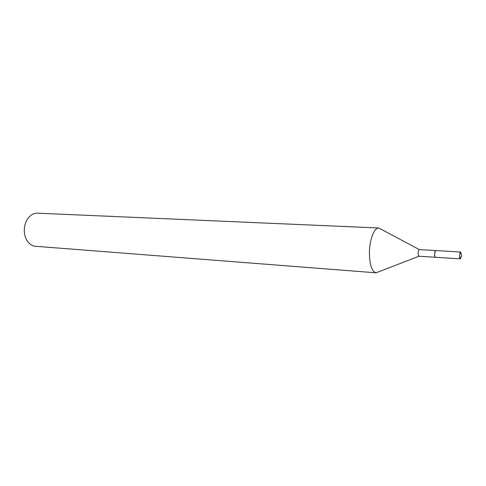<?xml version="1.0" encoding="UTF-8"?>
<svg xmlns="http://www.w3.org/2000/svg" width="486" height="486" viewBox="0 0 486 486"><rect width="100%" height="100%" fill="white"/><g stroke="black" fill="none" stroke-linecap="round" stroke-linejoin="round"><path stroke-width="0.73" d="M435.407 250.74L434.545 254.233L435.025 257.058M435.869 250.576L419.351 249.616C418.671 249.889 418.264 251.092 418.136 253.23C418.136 254.998 418.403 256 418.95 256.237L435.262 257.27M381.571 229.465L378.807 227.989C374.293 227.551 369.542 239.58 369.403 252.441C369.548 264.657 371.778 271.449 376.091 272.804L379.013 271.674M378.886 227.995L37.465 213.184C34.391 213.093 31.608 214.362 29.111 216.981C25.892 220.638 24.288 225.261 24.3 230.85C24.44 234.999 25.545 238.547 27.623 241.499C29.786 244.403 32.398 245.995 35.46 246.28L376.17 272.816M461.36 254.494L460.631 252.015L460.278 252.234C459.404 254.306 459.276 256.42 459.896 258.582L460.327 258.825L461.208 256.699M435.663 250.563C434.435 250.752 434.138 257.392 435.359 257.288L435.474 257.276M419.351 249.616L378.807 227.989M418.95 256.237L376.091 272.804M460.631 252.015L435.766 250.551M460.218 258.844L435.359 257.288M459.896 258.582L461.7 255.508L460.278 252.234"/></g></svg>
